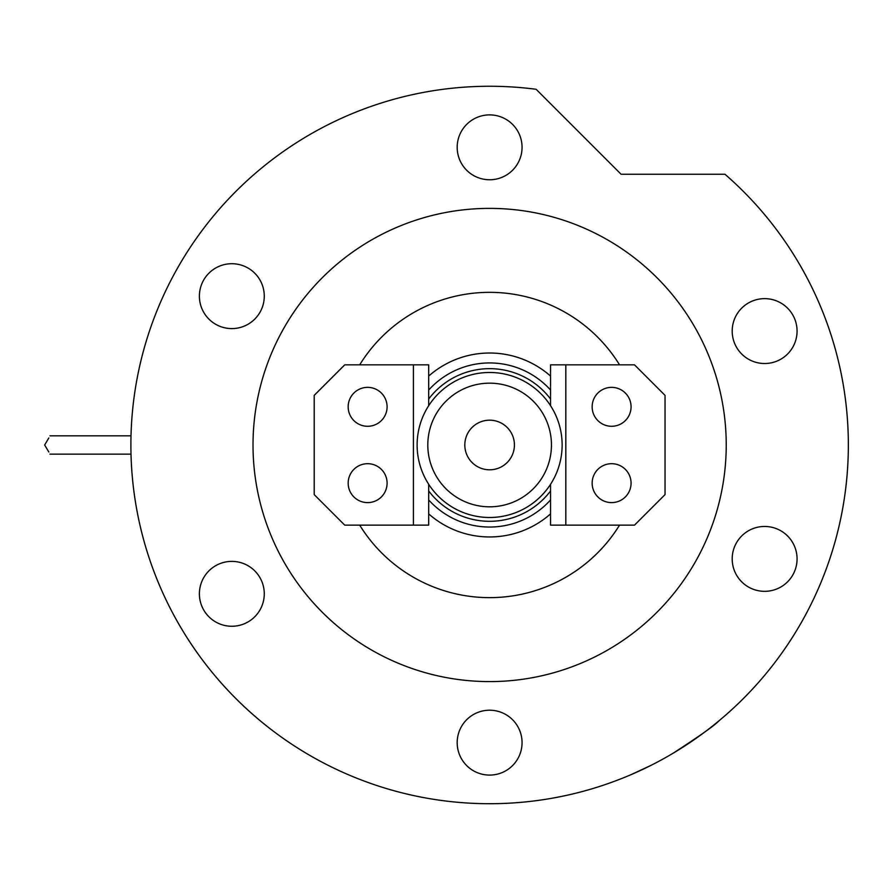 <?xml version="1.0" encoding="UTF-8"?>
<svg xmlns="http://www.w3.org/2000/svg" width="893" height="893" viewBox="0 0 893 893"><rect width="100%" height="100%" fill="white"/><g stroke="black" fill="none" stroke-linecap="round" stroke-linejoin="round"><path stroke-width="1.34" d="M428.696 376.098A91.968 91.968 0 0 1 550.557 376.098M550.557 390.04A82.044 82.044 0 0 0 428.696 390.04M359.7 525.129A152.647 152.647 0 0 0 619.541 525.129M619.541 364.846A152.647 152.647 0 0 0 359.7 364.846M550.557 513.877A91.968 91.968 0 0 1 428.696 513.877M428.696 499.935A82.044 82.044 0 0 0 550.557 499.935M427.803 444.982A61.818 61.818 0 0 0 489.621 506.811A61.818 61.818 0 0 0 551.45 444.982A61.818 61.818 0 0 0 489.621 383.164A61.818 61.818 0 0 0 427.803 444.982M562.132 444.982A72.512 72.512 0 0 1 489.621 517.494A72.512 72.512 0 0 1 417.12 444.982A72.512 72.512 0 0 1 489.621 372.481A72.512 72.512 0 0 1 562.132 444.982M514.424 444.982A24.803 24.803 0 0 0 489.621 420.179A24.803 24.803 0 0 0 464.818 444.982A24.803 24.803 0 0 0 489.621 469.796A24.803 24.803 0 0 0 514.424 444.982M428.696 405.679L428.696 364.846L344.731 364.846L314.202 395.376L314.202 494.599L344.731 525.129L428.696 525.129L428.696 484.296A72.512 72.512 0 0 0 550.557 484.296L550.557 525.129L634.51 525.129L665.039 494.599L665.039 395.376L634.51 364.846L550.557 364.846L550.557 405.679M550.557 490.949A76.329 76.329 0 0 1 428.696 490.949M428.696 399.015A76.329 76.329 0 0 1 550.557 399.015M592.148 483.146A19.467 19.467 0 0 1 611.616 463.69A19.467 19.467 0 0 1 631.072 483.146A19.467 19.467 0 0 1 611.616 502.614A19.467 19.467 0 0 1 592.148 483.146M592.148 406.828A19.467 19.467 0 0 1 611.616 387.361A19.467 19.467 0 0 1 631.072 406.828A19.467 19.467 0 0 1 611.616 426.285A19.467 19.467 0 0 1 592.148 406.828M565.816 525.129L565.816 364.846M387.093 406.828A19.467 19.467 0 0 1 367.637 426.285A19.467 19.467 0 0 1 348.17 406.828A19.467 19.467 0 0 1 367.637 387.361A19.467 19.467 0 0 1 387.093 406.828M387.093 483.146A19.467 19.467 0 0 1 367.637 502.614A19.467 19.467 0 0 1 348.17 483.146A19.467 19.467 0 0 1 367.637 463.69A19.467 19.467 0 0 1 387.093 483.146M413.426 364.846L413.426 525.129M673.009 753.29C699.152 736.379 714.411 725.607 718.809 720.964C714.545 725.507 699.275 736.279 673.009 753.29L669.538 755.333M641.665 769.9L637.39 771.865M635.95 772.512L633.349 773.662M631.038 774.666L650.662 765.535M726.232 444.982A236.612 236.612 0 0 0 489.621 208.382A236.612 236.612 0 0 0 253.02 444.982A236.612 236.612 0 0 0 489.621 681.593A236.612 236.612 0 0 0 726.232 444.982M848.35 444.982A358.729 358.729 0 0 0 724.949 174.235L621.07 174.235L536.124 89.289A358.729 358.729 0 0 0 130.891 444.982A358.729 358.729 0 0 0 489.621 803.711A358.729 358.729 0 0 0 848.35 444.982M457.183 147.323A32.438 32.438 0 0 0 489.621 179.761A32.438 32.438 0 0 0 522.059 147.323A32.438 32.438 0 0 0 489.621 114.884A32.438 32.438 0 0 0 457.183 147.323M732.193 331.08A32.438 32.438 0 0 0 764.631 363.518A32.438 32.438 0 0 0 797.069 331.08A32.438 32.438 0 0 0 764.631 298.642A32.438 32.438 0 0 0 732.193 331.08M732.193 558.895A32.438 32.438 0 0 0 764.631 591.333A32.438 32.438 0 0 0 797.069 558.895A32.438 32.438 0 0 0 764.631 526.457A32.438 32.438 0 0 0 732.193 558.895M457.183 742.652A32.438 32.438 0 0 0 489.621 775.091A32.438 32.438 0 0 0 522.059 742.652A32.438 32.438 0 0 0 489.621 710.214A32.438 32.438 0 0 0 457.183 742.652M199.396 593.823A32.438 32.438 0 0 0 231.834 626.261A32.438 32.438 0 0 0 264.272 593.823A32.438 32.438 0 0 0 231.834 561.384A32.438 32.438 0 0 0 199.396 593.823M199.396 296.152A32.438 32.438 0 0 0 231.834 328.591A32.438 32.438 0 0 0 264.272 296.152A32.438 32.438 0 0 0 231.834 263.714A32.438 32.438 0 0 0 199.396 296.152M48.825 437.972L44.65 444.982L48.825 452.003M49.963 435.829L131.014 435.829L49.963 435.829M49.963 454.146L131.014 454.146"/></g></svg>
